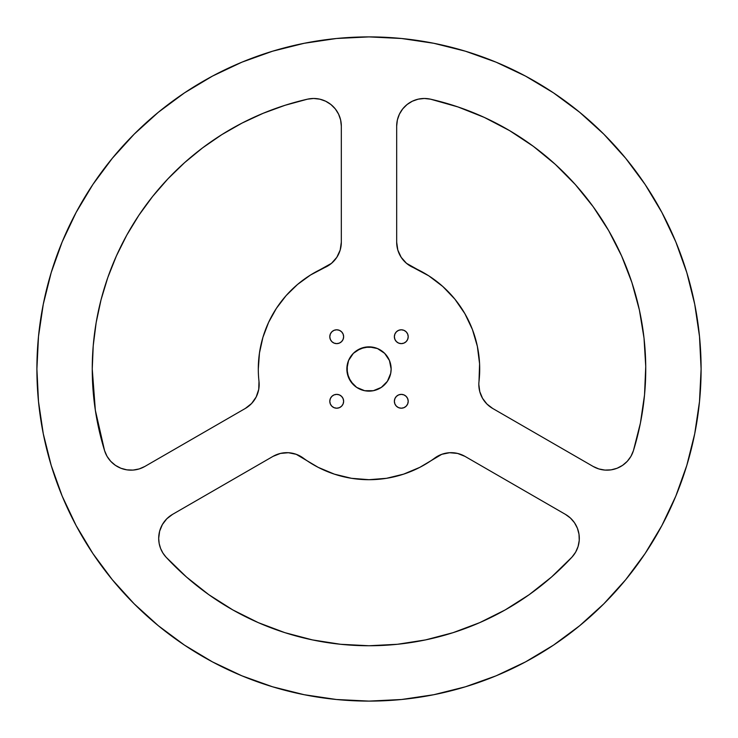 <?xml version="1.0" encoding="UTF-8"?>
<svg xmlns="http://www.w3.org/2000/svg" width="738" height="738" viewBox="0 0 738 738"><rect width="100%" height="100%" fill="white"/><g stroke="black" fill="none" stroke-linecap="round" stroke-linejoin="round"><path stroke-width="1.11" d="M482.541 398.317L479.774 391.638L478.833 384.48A27.675 27.675 0 0 1 479.008 381.38L479.58 363.816L477.366 346.38L472.421 329.517L464.866 313.65L454.903 299.176L442.772 286.464L428.778 275.827L406.49 263.318L401.195 257.331L397.828 250.09L396.675 242.175L396.675 126.152L397.367 119.999L399.415 114.15L402.708 108.901L407.09 104.519L412.339 101.217L418.188 99.169L424.341 98.477L430.503 99.169L457.892 106.918L484.34 117.425L509.561 130.608L533.306 146.299L555.308 164.353L575.345 184.574L593.195 206.741L608.675 230.625L621.617 255.975L631.894 282.516L639.385 309.969L644.016 338.059L645.741 366.463L644.532 394.904L640.418 423.068L633.425 450.65L630.953 456.333L627.272 461.315L622.577 465.355L617.097 468.252L611.11 469.857L604.92 470.088L598.832 468.934L593.149 466.453L492.67 408.446L486.942 404.046L482.541 398.317L479.774 391.638L478.833 384.48A27.675 27.675 0 0 1 479.008 381.38A110.7 110.7 0 0 0 413.28 267.543A27.675 27.675 0 0 1 396.675 242.175L397.828 250.09L401.195 257.331M570.456 518.067L565.474 514.395A27.675 27.675 0 0 1 571.932 557.172A276.75 276.75 0 0 1 166.068 557.172A27.675 27.675 0 0 1 172.526 514.395L273.005 456.379L280.431 453.427L288.392 452.717L296.224 454.313L318.198 467.357L334.406 474.156L351.482 478.307L369 479.7L386.518 478.307L403.594 474.156L419.802 467.357L441.776 454.313L449.608 452.717L457.569 453.427L464.995 456.379L565.474 514.395L570.456 518.067L574.505 522.762L577.402 528.242L578.998 534.229L579.238 540.419L578.085 546.507L575.612 552.19L571.932 557.172L551.526 577.024L529.201 594.671L505.17 609.929L479.709 622.641L453.077 632.669L425.549 639.911L397.422 644.283L369 645.75L340.578 644.283L312.451 639.911L284.923 632.669L258.291 622.641L232.83 609.929L208.799 594.671L186.474 577.024L166.068 557.172L162.923 553.076L160.598 548.463L159.168 543.5L158.688 538.362L159.629 531.194L162.397 524.524L166.797 518.786L172.526 514.395L166.797 518.786L162.397 524.524M408.206 336.712A6.919 6.919 0 0 1 401.287 343.631A6.919 6.919 0 0 1 394.369 336.712L394.895 334.065L396.398 331.814L398.64 330.32L401.287 329.794L403.935 330.32L406.186 331.814L407.68 334.065L408.206 336.712L407.68 339.36L406.186 341.602L403.935 343.105L401.287 343.631L398.64 343.105L396.398 341.602L394.895 339.36L394.369 336.712A6.919 6.919 0 0 1 401.287 329.794A6.919 6.919 0 0 1 408.206 336.712M408.206 401.287A6.919 6.919 0 0 1 401.287 408.206A6.919 6.919 0 0 1 394.369 401.287L394.895 398.64L396.398 396.398L398.64 394.895L401.287 394.369L403.935 394.895L406.186 396.398L407.68 398.64L408.206 401.287L407.68 403.935L406.186 406.186L403.935 407.68L401.287 408.206L398.64 407.68L396.398 406.186L394.895 403.935L394.369 401.287A6.919 6.919 0 0 1 401.287 394.369A6.919 6.919 0 0 1 408.206 401.287M343.631 401.287A6.919 6.919 0 0 1 336.712 408.206A6.919 6.919 0 0 1 329.794 401.287L330.32 398.64L331.814 396.398L334.065 394.895L336.712 394.369L339.36 394.895L341.602 396.398L343.105 398.64L343.631 401.287L343.105 403.935L341.602 406.186L339.36 407.68L336.712 408.206L334.065 407.68L331.814 406.186L330.32 403.935L329.794 401.287A6.919 6.919 0 0 1 336.712 394.369A6.919 6.919 0 0 1 343.631 401.287M343.631 336.712A6.919 6.919 0 0 1 336.712 343.631A6.919 6.919 0 0 1 329.794 336.712L330.32 334.065L331.814 331.814L334.065 330.32L336.712 329.794L339.36 330.32L341.602 331.814L343.105 334.065L343.631 336.712L343.105 339.36L341.602 341.602L339.36 343.105L336.712 343.631L334.065 343.105L331.814 341.602L330.32 339.36L329.794 336.712A6.919 6.919 0 0 1 336.712 329.794A6.919 6.919 0 0 1 343.631 336.712M256.197 396.952L258.734 389.369L258.992 381.38A110.7 110.7 0 0 1 258.3 369A110.7 110.7 0 0 0 258.992 381.38L258.734 389.369L256.197 396.952L251.603 403.492L245.33 408.446L144.851 466.453L139.168 468.934L133.08 470.088L126.89 469.857L120.903 468.252L115.423 465.355L110.728 461.315L107.047 456.333L104.575 450.65L95.35 410.291L92.25 369A276.75 276.75 0 0 1 307.497 99.169L313.659 98.477L319.812 99.169L325.661 101.217L330.91 104.519L335.292 108.901L338.585 114.15L340.633 119.999L341.325 126.152L341.325 242.175L340.172 250.09L336.805 257.331L331.51 263.318L310.532 274.997L297.571 284.425L286.104 295.624L276.381 308.364L268.595 322.377L262.913 337.367L259.462 353.013L258.3 369A110.7 110.7 0 0 1 324.72 267.543L310.532 274.997M384.655 353.345L389.452 360.531L391.14 369A22.14 22.14 0 0 1 369 391.14A22.14 22.14 0 0 1 346.86 369L348.548 360.531L353.345 353.345L360.531 348.548L369 346.86L377.469 348.548L384.655 353.345L389.452 360.531L391.14 369L390.716 373.317L387.413 381.297L381.297 387.413L373.317 390.716L364.683 390.716L356.703 387.413L350.587 381.297L347.284 373.317L347.284 364.683M36.9 369A332.1 332.1 0 0 1 369 36.9A332.1 332.1 0 0 1 701.1 369L699.504 336.445L694.716 304.213L686.801 272.599L675.823 241.907L661.885 212.452L645.132 184.491L625.713 158.319L603.832 134.168L579.681 112.287L553.509 92.868L525.548 76.115L496.093 62.177L465.401 51.199L433.787 43.284L401.555 38.496L369 36.9L336.445 38.496L304.213 43.284L272.599 51.199L241.907 62.177L212.452 76.115L184.491 92.868L158.319 112.287L134.168 134.168L112.287 158.319L92.868 184.491L76.115 212.452L62.177 241.907L51.199 272.599L43.284 304.213L38.496 336.445L36.9 369L38.496 401.555L43.284 433.787L51.199 465.401L62.177 496.093L76.115 525.548L92.868 553.509L112.287 579.681L134.168 603.832L158.319 625.713L184.491 645.132L212.452 661.885L241.907 675.823L272.599 686.801L304.213 694.716L336.445 699.504L369 701.1L401.555 699.504L433.787 694.716L465.401 686.801L496.093 675.823L525.548 661.885L553.509 645.132L579.681 625.713L603.832 603.832L625.713 579.681L645.132 553.509L661.885 525.548L675.823 496.093L686.801 465.401L694.716 433.787L699.504 401.555L701.1 369A332.1 332.1 0 0 1 369 701.1A332.1 332.1 0 0 1 36.9 369M107.047 456.333L104.575 450.65A276.75 276.75 0 0 1 92.25 369L93.228 345.735L96.161 322.635L101.023 299.859L107.785 277.571L116.401 255.938L126.798 235.099L138.91 215.219L152.655 196.419L167.932 178.836L184.629 162.609L202.636 147.84L221.815 134.639L242.036 123.089L263.162 113.292L285.034 105.294L307.497 99.169A27.675 27.675 0 0 1 341.325 126.152L340.633 119.999L338.585 114.15L335.292 108.901M686.801 272.599L675.823 241.907M553.509 92.868L525.548 76.115M272.599 51.199L241.907 62.177M92.868 184.491L76.115 212.452M51.199 465.401L62.177 496.093M184.491 645.132L212.452 661.885M465.401 686.801L496.093 675.823M645.132 553.509L661.885 525.548M479.58 363.816L477.366 346.38L472.421 329.517M464.866 313.65L454.903 299.176M428.778 275.827L413.28 267.543M396.675 242.175L396.675 126.152L397.367 119.999M412.339 101.217L418.188 99.169M533.306 146.299L555.308 164.353M621.617 255.975L631.894 282.516L639.385 309.969M644.016 338.059L645.741 366.463M396.675 126.152A27.675 27.675 0 0 1 430.503 99.169A276.75 276.75 0 0 1 633.425 450.65L630.953 456.333M617.097 468.252L611.11 469.857M353.345 353.345L356.703 350.587L364.683 347.284L373.317 347.284M353.345 384.655L348.548 377.469L346.86 369A22.14 22.14 0 0 1 369 346.86A22.14 22.14 0 0 1 391.14 369L390.716 373.317M384.655 384.655L381.297 387.413L373.317 390.716L364.683 390.716M341.325 126.152L341.325 242.175L340.172 250.09L336.805 257.331M276.381 308.364L268.595 322.377M262.913 337.367L259.462 353.013M139.168 468.934L133.08 470.088L126.89 469.857L120.903 468.252M92.25 369L93.228 345.735M96.161 322.635L101.023 299.859M152.655 196.419L167.932 178.836M221.815 134.639L242.036 123.089M263.162 113.292L285.034 105.294M319.812 99.169L325.661 101.217M288.392 452.717L296.224 454.313M318.198 467.357L334.406 474.156L351.482 478.307L369 479.7L386.518 478.307M441.776 454.313L449.608 452.717M577.402 528.242L578.998 534.229M505.17 609.929L479.709 622.641M397.422 644.283L369 645.75L340.578 644.283M312.451 639.911L284.923 632.669L258.291 622.641L232.83 609.929M208.799 594.671L186.474 577.024M104.575 450.65A27.675 27.675 0 0 0 144.851 466.453L245.33 408.446A27.675 27.675 0 0 0 258.992 381.38M478.833 384.48A27.675 27.675 0 0 0 492.67 408.446L593.149 466.453A27.675 27.675 0 0 0 633.425 450.65M565.474 514.395L464.995 456.379A27.675 27.675 0 0 0 434.728 458.077A110.7 110.7 0 0 1 303.272 458.077A27.675 27.675 0 0 0 273.005 456.379L172.526 514.395M341.325 242.175A27.675 27.675 0 0 1 324.72 267.543"/></g></svg>

